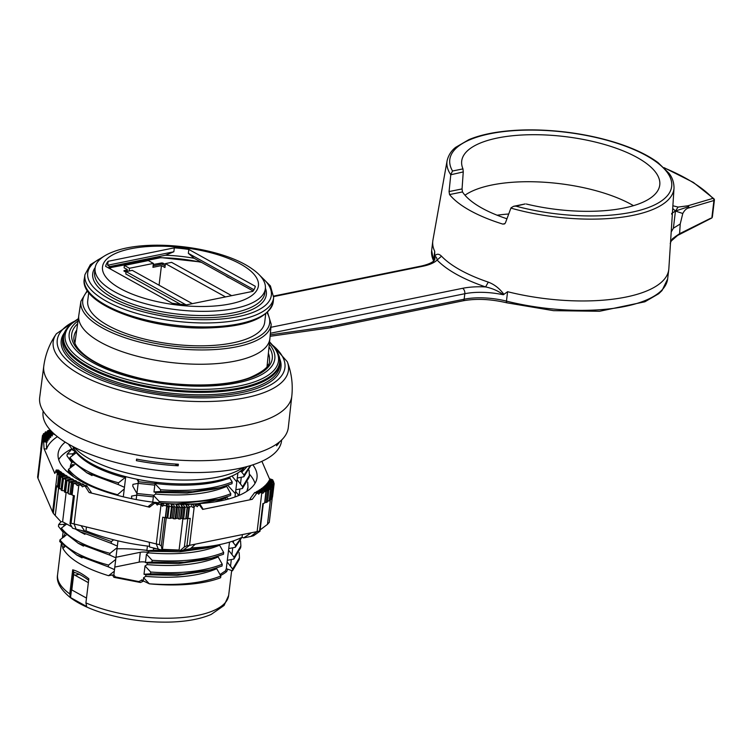 <?xml version="1.0" encoding="UTF-8"?>
<svg xmlns="http://www.w3.org/2000/svg" width="752" height="752" viewBox="0 0 752 752"><rect width="100%" height="100%" fill="white"/><g stroke="black" fill="none" stroke-linecap="round" stroke-linejoin="round"><path stroke-width="1.13" d="M63.817 536.909L62.613 536.223L63.036 532.754M64.033 537.031L64.522 535.762L62.642 536.214M143.294 580.187L141.423 579.942L143.096 581.296L140.474 582.499L138.697 581.559L115.357 576.916L113.909 577.32L140.474 582.499M143.284 580.873L141.423 579.942M143.594 577.724A353.045 243.469 119 0 1 145.681 576.37L145.888 574.744L145.681 576.37C175.235 578.786 198.923 576.229 216.745 568.709L220.834 576.013C202.514 583.232 178.675 585.827 149.31 583.806L143.209 580.882L143.594 577.724L149.31 583.806M150.513 573.804L144.008 574.274L145.014 565.974A353.026 243.46 119 0 1 147.11 564.611L147.307 562.985L147.11 564.611C176.664 567.027 200.352 564.479 218.174 556.95L222.254 564.263C203.933 571.473 180.095 574.067 150.729 572.046L150.513 573.804L182.586 574.039L210.306 569.875L222.047 566.021L222.254 564.263M151.942 562.054L145.437 562.515L146.443 554.215A353.008 243.441 119 0 1 148.529 552.861L148.727 551.235L148.529 552.861C178.083 555.277 201.771 552.72 219.593 545.2L223.682 552.504C205.362 559.714 181.514 562.317 152.148 560.296L151.942 562.054L184.005 562.28L211.735 558.116L223.466 554.262L223.682 552.504M215.072 501.857L225.28 498.172L225.374 497.429L226.108 499.638M152.741 502.11L153.549 495.436A352.942 243.394 119 0 1 155.645 494.073L155.843 492.447L155.645 494.073C185.199 496.489 208.887 493.942 226.709 486.412L230.798 493.726C212.478 500.935 188.63 503.53 159.264 501.509L159.114 502.759M155.683 483.216L154.978 483.677L160.684 489.759L160.477 491.507L192.55 491.742L220.27 487.578L232.001 483.724L232.218 481.966L229.727 477.924L229.849 476.909M176.231 503.953L218.851 499.337L230.582 495.483L230.798 493.726M149.3 583.825A92.364 33.943 -173.1 0 0 220.627 577.724L220.834 576.013M74.824 450.617L74.401 454.133M70.961 467.424L71.186 465.582A295.48 203.773 -61 0 1 73.16 464.369L72.982 465.883M65.997 523.618L65.866 524.67M64.747 533.92L64.522 535.762M72.389 455.674L72.615 453.823A295.47 203.764 -61 0 1 74.58 452.61L74.777 450.993L73.019 450.457L73.367 447.6M72.333 462.442L71.656 461.719M63.854 526.212L64.07 524.36A295.536 203.811 -61 0 1 65.621 523.411M64.07 524.36L58.656 524.595L58.449 526.353L63.121 532.256M144.008 574.274A294.756 203.266 119 0 0 145.879 574.744L177.199 575.336L204.347 571.417M145.437 562.515A294.737 203.256 119 0 0 147.307 562.985L178.619 563.577L205.766 559.657M147.43 546.046L146.856 550.755A294.728 203.247 119 0 0 148.727 551.235L180.038 551.827L207.185 547.898M154.978 483.677L153.972 491.977A294.681 203.219 119 0 0 155.843 492.447L187.154 493.039L214.301 489.12M155.156 482.173L155.072 482.916L156.519 483.611L156.67 482.361M138.612 479.55L136.187 499.563M131.788 498.698L131.525 496.113L136.723 495.126L136.92 493.491L132.737 486.112L132.954 484.354L138.152 483.367L138.349 481.731L136.911 479.212M220.562 575.524A86.16 31.669 6.9 0 0 226.728 571.539L225.459 570.871L226.305 568.7L229.52 542.145M234.981 496.987L237.895 472.933M226.305 568.7L232.471 570.806L239.249 559.46M232.227 541.299L235.526 545.538L235.31 547.296L228.749 548.556L228.552 550.191L234.107 557.288L233.891 559.046L227.32 560.315L227.123 561.941L232.678 569.048L232.471 570.806M240.715 470.949L244.062 475.001L243.845 476.759L237.284 478.018L237.087 479.654L242.642 486.751L242.426 488.509L235.855 489.778L235.658 491.404L238.854 495.483M64.681 546.92L62.82 548.34C69.005 559.046 84.252 568.174 108.57 575.703L114.304 571.229L114.492 569.621L108.326 566.858L108.532 565.09L115.723 559.469L115.921 557.862L109.745 555.098L109.961 553.34L117.143 547.71L117.34 546.102L111.164 543.339L111.381 541.581L113.655 539.795M66.11 535.161L59.953 539.861L59.746 541.619L76.76 554.995L108.326 566.858M66.721 524.022L61.382 528.101L61.166 529.859L78.189 543.235L109.745 555.098M74.636 464.623L68.488 469.323L68.282 471.081L73.771 476.853M76.3 452.695L69.917 457.564L69.701 459.322L86.715 472.698L118.28 484.561L118.496 482.803L125.678 477.172L125.744 476.655L123.055 477.2L123.206 475.969M74.739 449.856L74.674 450.373A87.646 32.214 -173.1 0 0 123.055 477.2M125.744 476.646L123.309 496.818M117.979 540.848L113.853 574.951L115.357 576.916M116.992 495.201L124.259 488.941L124.456 487.324L118.28 484.561M113.909 577.32L112.471 574.913L108.57 575.703M88.642 580.29C83.124 576.07 78.217 573.409 73.94 572.31L71.807 589.944L86.489 598.084M73.621 572.131L70.538 597.558L86.668 606.507L85.916 602.878L88.83 578.758C82.739 573.973 77.362 570.984 72.7 569.819L73.94 572.31M64.155 547.324L63.732 546.055M61.645 543.959L62.914 548.274M62.322 538.047L62.623 536.223M138.697 581.559L141.376 580.394M225.459 570.871L220.016 574.547M227.593 569.367L226.728 571.539M229.727 477.924A87.646 32.214 -173.1 0 1 219.716 481.158A87.646 32.214 -173.1 0 1 156.519 483.611M71.59 462.217L66.984 455.806L67.191 454.058L72.615 453.823M67.191 454.058L72.004 449.076M73.019 450.457L68.404 444.056M70.538 597.558L69.786 593.93L72.7 569.819M198.631 547.465L190.764 548.377M156.67 548.753L153.577 548.537L153.361 550.295L185.434 550.52L213.154 546.366L218.559 544.824M152.938 547.851L153.577 548.537M153.361 550.295L146.856 550.755M146.443 554.215L152.148 560.296M145.014 565.974L150.729 572.046M160.477 491.507L153.972 491.977M153.549 495.436L159.264 501.509M219.716 481.158L230.093 478.159M232.218 481.966C213.897 489.176 190.059 491.78 160.684 489.759M243.845 476.759L250.425 466.184M249.091 470.273L249.41 475.443L242.642 486.751M242.426 488.509L249.203 477.163M197.654 503.708L212.882 500.87M247.681 482.079L247.991 487.202L246.844 491.329M231.945 476.044L236.805 481.938M227.781 485.331L235.385 493.697M226.361 497.091L228.523 499.008M138.349 481.731L155.241 483.498M138.152 483.367L154.799 485.125M241.458 537.595L235.526 545.538M235.31 547.296L241.834 537.407M136.92 493.491L153.822 495.258M136.723 495.126L153.38 496.884M58.656 524.595L60.968 521.766L55.253 515.571L58.581 488.086M239.145 552.617L239.456 557.74L232.678 569.048M240.565 540.867L240.875 545.98L234.107 557.288M233.891 559.046L240.668 547.7M148.558 552.617A8.582 3.158 6.9 0 0 140.295 552.297L139.167 562.129A8.488 3.121 -173.1 0 1 145.484 562.092M139.167 562.129L114.802 567.083M79.242 574.312L74.88 575.205M88.36 582.668L73.668 574.528M115.996 557.241L140.295 552.297M244.278 467.453A87.646 32.214 -173.1 0 1 240.64 471.57M75.191 528.957L79.609 531.485L111.164 543.339M108.532 565.09C83.97 558.398 67.774 549.985 59.953 539.861M109.961 553.34C85.39 546.638 69.193 538.225 61.382 528.101M111.381 541.581L81.094 530.395M117.068 494.562C92.496 487.851 76.3 479.438 68.488 469.323M250.397 465.61L244.062 475.001M118.496 482.803C93.925 476.101 77.729 467.688 69.917 457.564M241.843 472.134L247.154 466.541M146.913 550.332A84.506 31.058 6.9 0 0 117.021 548.791M159.076 285.215L161.454 265.588L152.938 267.327L153.408 263.407L148.304 260.568L124.381 265.437L129.485 268.267L153.408 263.407M129.485 268.267L129.156 270.983M153.117 265.86L161.849 264.084L165.139 265.917M231.672 295.668L171.597 262.354L165.421 263.614L225.497 296.918M165.421 263.614L164.942 267.524L161.454 265.588M192.343 303.658L132.267 270.353L126.092 271.604L125.81 273.963L180.48 304.278M124.917 271.594L127.135 271.143L127.323 269.573L124.099 267.787L124.381 265.437M185.894 304.767L126.092 271.604M162.742 264.582L162.921 263.115L165.318 264.441M162.921 263.115L161.755 262.946L161.614 264.131M153.276 264.488L161.755 262.946M108.852 267.956L135.642 262.768A3.393 2.115 -101.5 0 0 134.589 262.57A3.393 2.115 78.5 0 1 135.642 262.768L160.392 257.729A75.98 27.927 -173.1 0 1 201.602 262.42M159.772 257.466L160.392 257.729M126.016 272.205L123.92 271.04M124.014 270.617L127.285 269.874M670.587 241.561L679.592 233.703L680.231 223.974L682.778 213.502L675.446 211.03L688.7 206.64A1.701 1.203 73.5 0 1 688.926 207.919L713.939 200.511A1.701 1.203 -106.5 0 0 712.896 198.387A1.701 1.448 -42.9 0 1 714.062 198.951M682.778 213.502C684.621 210.109 686.67 208.248 688.926 207.919M672.42 212.995L675.446 211.03L673.397 228.157M680.231 223.974L673.425 228.166L671.207 231.954M664.373 167.978A168.081 61.777 -173.1 0 1 712.896 198.387L687.883 205.794L678.088 207.082L675.446 211.03L672.711 208.473M678.088 207.082L672.88 205.766M330.532 327.75L331.745 326.133L270.231 334.819M503.304 294.746L503.906 294.361C499.601 288.505 494.393 284.425 488.292 282.122L485.595 286.926C492.381 288.336 498.285 290.939 503.304 294.746A42.441 15.604 -173.1 0 0 464.811 293.722L464.153 299.211L331.745 326.133M507.092 302.68A2.547 0.771 -75.9 0 1 506.763 302.802A2.547 0.771 -75.9 0 1 506.453 301.11L507.591 291.71L503.906 294.361M507.591 291.71A118.844 43.682 6.9 0 0 668.763 269.583A118.844 43.682 6.9 0 0 668.848 268.68L674.018 188.103C673.999 179.155 669.647 174.21 668.998 173.261L658.019 162.601C647.904 155.138 634.378 148.652 617.439 143.153C601.327 137.992 583.984 134.279 565.41 132.023C539.532 128.996 516.004 129.184 494.816 132.578C484.824 134.232 476.204 136.582 468.938 139.618L455.524 147.43C454.669 148.21 449.282 151.96 447.12 160.646A114.304 42.009 6.9 0 0 450.777 174.765L463.251 171.926L462.969 168.88L452.525 171.005L450.833 174.455M447.12 160.646L432.926 240.132A118.844 43.682 6.9 0 0 432.795 241.025A118.844 43.682 6.9 0 0 434.703 251.29L433.566 260.69A118.844 43.682 -173.1 0 1 431.657 250.435L432.795 241.025M434.788 256.028L434.703 251.29M488.292 282.122A118.637 43.607 -173.1 0 1 441.499 256.169C438.895 253.65 436.658 253.612 434.788 256.037L434.778 256.752C435.972 256.385 436.752 257.485 437.128 260.051A122.877 45.158 6.9 0 0 485.595 286.926A46.69 17.164 6.9 0 0 462.602 288.307L270.927 327.289M452.525 171.005A111.757 41.078 -173.1 0 1 559.319 131.534A111.757 41.078 -173.1 0 1 669.543 192.653A111.757 41.078 -173.1 0 1 515.881 206.142L513.625 206.292L511.012 207.825L505.447 222.836L504.442 223.964L502.75 224.077A115.291 42.375 -173.1 0 1 451.736 197.052A115.291 42.375 -173.1 0 1 449.546 194.571L462.48 191.939A99.743 36.66 6.9 0 0 506.942 218.776M515.881 206.142L525.084 203.961M463.251 171.926L462.057 188.931L449.066 191.572L450.777 174.765M449.066 191.572L449.546 194.571M462.48 191.939L462.057 188.931M441.499 256.169L437.128 260.051A46.69 17.164 6.9 0 1 422.821 266.255A4.249 2.651 -101.5 0 0 421.496 266.011L273.709 296.062M712.37 216.886L714.391 200.164A1.701 0.62 -173.1 0 1 713.939 200.511L711.918 217.234A1.701 0.62 6.9 0 0 712.37 216.886A1.701 1.701 0 0 1 711.448 218.193L675.437 236.532M710.781 218.212L679.592 233.703L675.428 236.523M526.334 204.018A99.743 36.66 6.9 0 0 659.758 184.992A99.743 36.66 6.9 0 0 565.137 136.62A99.743 36.66 6.9 0 0 461.709 161.031A99.743 36.66 6.9 0 0 462.969 168.88M633.475 205.672A99.743 36.66 6.9 0 0 464.98 195.219M39.696 397.432A125.208 46.022 6.9 0 0 158.446 458.316A125.208 46.022 6.9 0 0 288.307 427.512L291.804 396.125A124.917 45.91 6.9 0 1 162.253 426.854A124.917 45.91 6.9 0 1 43.785 366.111L39.696 397.432M74.42 341.878A98.672 36.265 -173.1 0 1 75.275 340.581M267.308 363.827A98.672 36.265 -173.1 0 1 267.825 365.284M88.736 292.481L87.721 300.894A89.131 32.759 6.9 0 0 107.95 325.484A89.131 32.759 6.9 0 0 204.347 345.798A89.131 32.759 6.9 0 0 264.695 322.307L265.71 313.894M174.323 247.84A75.548 27.768 -173.1 0 1 188.827 249.438L255.332 286.305A75.548 27.768 -173.1 0 1 252.813 291.362L186.628 304.823A75.548 27.768 -173.1 0 1 172.123 303.225L105.618 266.358A75.548 27.768 -173.1 0 1 108.128 261.301L174.323 247.84L173.844 251.76L107.658 265.221L109.726 266.584L165.449 255.248L173.844 251.76M253.96 289.727L188.357 253.349L194.157 258.293L253.114 290.977M188.827 249.438L188.357 253.349M108.128 261.301L107.658 265.221M114.567 291.757A85.737 31.509 -173.1 0 1 95.109 268.097A85.737 31.509 -173.1 0 1 112.734 251.995C148.003 237.923 221.163 246.778 252.061 268.849A85.737 31.509 -173.1 0 1 265.343 288.702A85.737 31.509 -173.1 0 1 207.289 311.3A85.737 31.509 -173.1 0 1 114.567 291.757M165.449 255.248A75.548 27.768 -173.1 0 1 194.157 258.293M108.335 267.862A75.548 27.768 -173.1 0 1 109.726 266.584M244.456 467.236L244.109 467.65A88.501 32.524 -173.1 0 1 172.894 483.686A88.501 32.524 -173.1 0 1 85.963 460.233A88.501 32.524 -173.1 0 1 73.038 446.951L72.803 446.462M281.671 439.958L281.558 440.851A120.123 44.152 -173.1 0 1 157.008 470.254A120.123 44.152 -173.1 0 1 43.061 411.993L43.174 411.1M136.779 459.134L136.375 460.666A120.123 44.152 6.9 0 0 178.168 465.798L174.962 464.022M277.375 443.539A120.123 44.152 6.9 0 1 276.727 444.225L276.539 445.795A120.123 44.152 6.9 0 0 279.772 441.678M136.375 460.666L136.573 459.096A120.123 44.152 6.9 0 0 178.365 464.228L178.168 465.798M74.194 447.186A91.678 33.699 6.9 0 0 83.406 455.148A91.678 33.699 6.9 0 0 166.521 479.344A91.678 33.699 6.9 0 0 242.924 467.603M252.841 464.83A100.166 36.82 -173.1 0 1 257.015 477.642A100.166 36.82 -173.1 0 1 169.914 503.661M70.03 523.448L71.092 523.185A33.953 12.483 6.9 0 0 74.119 523.984L156.284 543.94A33.953 12.483 6.9 0 0 159.424 544.645L162.742 517.207A33.953 12.483 -173.1 0 0 165.308 517.696L166.709 506.124L165.985 503.379L167.085 504.526L168.514 503.567A100.166 36.82 -173.1 0 1 166.013 503.408M163.532 503.21A100.166 36.82 -173.1 0 1 161.107 503.003M158.569 502.759A100.166 36.82 -173.1 0 1 156.181 502.505M154.122 502.28A100.166 36.82 -173.1 0 1 58.12 453.578A100.166 36.82 -173.1 0 1 65.227 442.129M71.844 448.859A100.166 36.82 6.9 0 0 58.703 459.613M255.003 483.367A100.166 36.82 6.9 0 0 249.504 474.258M71.863 462.301A86.489 31.791 6.9 0 0 70.284 466.973A86.489 31.791 6.9 0 0 70.209 468.007M72.201 475.471A86.489 31.791 6.9 0 0 72.483 475.95M237.726 495.953A86.489 31.791 6.9 0 0 238.534 495.07M37.628 476.994L37.619 477.097A33.953 12.483 6.9 0 0 38.004 478.357L52.612 512.056A33.953 12.483 6.9 0 0 53.326 513.334L55.253 515.571M50.196 430.661L50.271 430.041M58.778 475.076L64.249 474.239A113.956 41.886 -173.1 0 1 62.924 473.356L57.96 473.995A33.953 12.483 -173.1 0 0 58.778 475.076L57.425 486.911A33.953 12.483 -173.1 0 1 56.644 485.895L53.326 513.334M57.96 473.995L57.509 474.653L57.396 472.952A33.953 12.483 -173.1 0 1 57.359 472.867L52.612 512.056M70.143 523.824L72.54 528.195A25.465 9.362 6.9 0 0 76.112 529.182L84.807 531.297L81.122 525.686M159.424 544.645L161.313 545.971L164.744 517.592M166.521 505.899A33.953 12.483 -173.1 0 1 163.795 505.382L162.376 506.275L161.238 504.808A33.953 12.483 -173.1 0 1 161.022 504.752L156.284 543.94L158.277 549.148A25.465 9.362 6.9 0 0 162.056 549.947L161.313 545.971M187.784 518.532L184.353 546.93L186.919 545.783A33.953 12.483 6.9 0 0 189.56 545.322L257.109 531.589A33.953 12.483 6.9 0 0 259.543 531.015L262.871 503.586A33.953 12.483 -173.1 0 0 264.638 503.05L265.926 491.338A33.953 12.483 -173.1 0 1 264.018 491.902L262.899 493.312L262.025 492.363A33.953 12.483 -173.1 0 1 261.856 492.4L257.109 531.589L250.792 536.449A25.465 9.362 6.9 0 0 253.612 535.725L259.308 531.683M184.353 546.93L180.01 550.69A25.465 9.362 6.9 0 0 183.234 550.182L190.378 548.725L195.313 544.157M180.01 550.69L179.089 550.041L182.896 518.56M270.494 499.29L267.458 524.388L269.272 522.302L272.262 497.608A33.953 12.483 6.9 0 0 272.553 496.781L273.982 485.021A33.953 12.483 -173.1 0 1 273.709 485.848L269.254 522.49M267.458 524.388L259.966 530.038M37.619 477.097L40.937 449.668A33.953 12.483 -173.1 0 1 40.852 448.681L42.394 436.01L43.39 437.241M71.092 523.185L74.41 495.747A33.953 12.483 -173.1 0 1 72.098 495.051L73.499 483.48L78.434 482.107A113.956 41.886 -173.1 0 0 80.163 482.916L80.925 484.072M69.992 494.327L71.412 482.568L76.657 481.252A113.956 41.886 -173.1 0 1 75.003 480.425L69.56 481.863L68.131 493.622A33.953 12.483 6.9 0 0 69.992 494.327L72.154 494.562M65.546 492.494L66.966 480.735L73.311 479.55A113.956 41.886 -173.1 0 1 71.731 478.704L65.866 480.199L64.437 491.958A33.953 12.483 6.9 0 0 65.546 492.494L68.253 492.635M62.04 490.624L63.469 478.864L70.115 477.811A113.956 41.886 -173.1 0 1 68.62 476.956L62.557 478.291L61.138 490.05A33.953 12.483 6.9 0 0 62.04 490.624L64.587 490.746M59.361 488.753L60.79 477.003L67.097 476.044A113.956 41.886 -173.1 0 1 65.687 475.17L59.775 476.119L58.355 487.879A33.953 12.483 6.9 0 0 59.361 488.753L61.279 488.875M57.425 486.911L58.459 487.023M71.797 526.842L62.613 521.747L60.94 521.766M62.613 521.747L66.148 492.504M186.919 545.783L190.237 518.354A33.953 12.483 -173.1 0 1 188 518.636L187.539 518.41L188.902 507.149L189.401 507.074L188 518.636M165.308 517.696L167.781 518.081A33.953 12.483 6.9 0 0 170.093 518.391L172.227 517.94L173.552 518.73A33.953 12.483 6.9 0 0 175.131 518.842L177.369 518.184L178.835 519.002A33.953 12.483 6.9 0 0 180.377 519.012L181.053 518.307L183.657 518.955A33.953 12.483 6.9 0 0 185.782 518.833L187.539 518.41M179.089 550.041L162.451 549.345L162.056 549.947M162.451 549.345L166.314 517.395M272.666 495.859L274.066 484.297L273.098 484.796M271.735 497.589L272.29 497.608M271.162 499.319A33.953 12.483 6.9 0 0 271.594 498.792L273.014 487.033A33.953 12.483 -173.1 0 1 272.581 487.559L271.162 499.319L269.996 499.272M269.178 500.954A33.953 12.483 6.9 0 0 269.846 500.494L271.275 488.734A33.953 12.483 -173.1 0 1 270.598 489.204L269.178 500.954L267.618 500.87M266.189 502.477A33.953 12.483 6.9 0 0 267.486 501.904L268.915 490.144L261.997 488.198A113.956 41.886 -173.1 0 1 261.01 488.913L267.618 490.727L266.189 502.477L264.892 502.383L266.255 491.122L267.383 490.708M50.525 430.323L50.722 430.811M51.07 430.905L48.758 430.304A33.953 12.483 -173.1 0 0 47.461 430.887L48.579 432.334M47.32 432.005L47.461 430.887M54.153 433.923L54.041 434.468L53.383 433.594L45.769 431.827A33.953 12.483 -173.1 0 0 45.101 432.297L46.633 433.923M44.951 433.519L45.101 432.297M61.467 477.041L62.914 478.009M63.469 478.864A33.953 12.483 -173.1 0 1 62.557 478.291M64.681 478.921L66.167 479.926M66.966 480.735A33.953 12.483 -173.1 0 1 65.866 480.199M68.075 480.763L69.598 481.816M71.412 482.568A33.953 12.483 -173.1 0 1 69.56 481.863M71.637 482.568L73.452 483.837M170.093 518.391L171.512 506.632L172.725 507.158L174.295 506.566L174.972 506.97L173.552 518.73M175.131 518.842L176.551 507.083A33.953 12.483 -173.1 0 1 174.972 506.97M176.551 507.083L180.264 507.243L178.835 519.002M180.377 519.012L181.796 507.262A33.953 12.483 -173.1 0 1 180.264 507.243M181.796 507.262L185.077 507.196L183.657 518.955M185.782 518.833L187.201 507.074A33.953 12.483 -173.1 0 1 185.077 507.196M187.201 507.074L188.009 507.666L188.902 507.149M268.022 489.778L270.598 489.204M271.275 488.734L263.877 486.694A113.956 41.886 -173.1 0 1 262.984 487.437L269.479 489.138M269.93 488.161L272.581 487.559M251.356 532.764L243.639 537.896L250.792 536.449M243.639 537.896L242.041 537.304A105.665 38.841 -173.1 0 1 191.262 547.907M149.281 542.239L149.582 547.033L158.277 549.148M149.535 546.3A105.665 38.841 -173.1 0 1 85.944 530.818L84.807 531.297M273.014 487.033L265.55 485.134A113.956 41.886 -173.1 0 1 264.751 485.905L271.369 487.512M271.622 486.506L273.709 485.848M273.982 485.021L267.016 483.536A113.956 41.886 -173.1 0 1 266.321 484.326L273.042 485.83M258.218 491.216L258.848 490.342A113.956 41.886 -173.1 0 0 259.929 489.655L266.255 491.122M260.418 489.787L261.01 488.913M268.915 490.144A33.953 12.483 -173.1 0 1 267.618 490.727M262.429 488.311L262.984 487.437M265.832 485.2L266.321 484.326M267.233 483.583L267.684 482.699L274.066 484.297M268.417 481.919L268.84 481.026A113.956 41.886 -173.1 0 0 269.329 480.199L273.192 480.866L273.625 481.863A33.953 12.483 -173.1 0 1 273.653 481.947L273.69 482.916M267.684 482.699A113.956 41.886 -173.1 0 0 268.276 481.891L273.982 482.972A33.953 12.483 -173.1 0 1 274.095 484.025M166.709 506.124L167.564 506.81L169.209 506.331L167.781 518.081M167.085 504.526L167.564 506.81M171.785 506.425L170.911 503.727A113.956 41.886 -173.1 0 1 168.514 503.567L169.078 506.246M171.512 506.632A33.953 12.483 -173.1 0 1 169.209 506.331M170.911 503.727L172.725 507.158M171.982 504.846L173.421 503.868L174.295 506.566M176.983 506.707L175.808 503.99A113.956 41.886 -173.1 0 1 173.421 503.868M182.144 506.895L180.668 504.169L182.962 507.581M181.693 505.25L183.14 504.235L184.625 506.961M187.267 506.998L185.49 504.272A113.956 41.886 -173.1 0 1 183.14 504.235M185.49 504.272L188.009 507.666M186.487 505.325L187.934 504.291L189.401 507.074M183.234 550.182L189.56 545.322L194.298 506.143A33.953 12.483 -173.1 0 1 194.129 506.171L192.916 507.544L191.976 506.547A33.953 12.483 -173.1 0 1 189.607 506.857M58.825 475.349L59.85 476.072M64.249 474.239L64.813 475.302M60.79 477.003A33.953 12.483 -173.1 0 1 59.775 476.119M67.097 476.044L67.699 477.116M73.311 479.55L73.987 480.66M76.657 481.252L77.381 482.389M76.112 529.182L74.119 523.984L78.866 484.796A33.953 12.483 -173.1 0 1 78.65 484.749L77.259 485.604L76.178 484.091A33.953 12.483 -173.1 0 1 73.705 483.348M43.212 435.192L43.353 433.998L44.904 435.549M44.105 434.383L50.826 435.897L50.61 437.551L50.046 436.705L42.657 435.182A33.953 12.483 -173.1 0 0 42.394 436.01M47.874 431.131L52.461 432.334M45.881 432.729L52.499 434.336A113.956 41.886 -173.1 0 1 53.383 433.594M42.554 436.085L49.35 437.495A113.956 41.886 -173.1 0 1 50.046 436.705M49.35 437.495L49.2 439.159L48.683 438.331L42.253 437.119M38.004 478.357L42.751 439.168A33.953 12.483 -173.1 0 1 42.714 439.083L42.375 439.741L42.385 438.059A33.953 12.483 -173.1 0 1 42.272 437.006M52.499 434.336L52.226 435.981L51.615 435.126L43.785 433.472A33.953 12.483 -173.1 0 0 43.353 433.998M175.808 503.99L177.867 507.412M70.115 477.811L70.754 478.902M50.826 435.897A113.956 41.886 -173.1 0 1 51.615 435.126M57.396 472.952L61.579 472.416A113.956 41.886 -173.1 0 1 60.339 471.513L56.926 471.88L57.359 472.867M56.926 471.88L56.56 472.538L56.475 470.846L59.098 470.564L59.587 471.598M59.098 470.564A113.956 41.886 -173.1 0 1 58.506 470.103L56.212 470.019L54.802 473.497L56.221 470.263L56.475 470.846M54.802 473.497L44.067 448.737L46.577 449.085L46.38 442.138A113.956 41.886 -173.1 0 1 46.586 441.706L43.625 441.198L44.067 448.737M43.625 441.198L43.259 441.856L43.174 440.164L47.038 440.832L47 442.496L46.586 441.706M42.751 439.168L43.174 440.164M42.385 438.059L48.09 439.14L47.987 440.804L47.526 440.005L42.714 439.083M57.425 436.677A112.48 41.341 6.9 0 0 46.577 449.085M47.038 440.832A113.956 41.886 -173.1 0 1 47.526 440.005M48.09 439.14A113.956 41.886 -173.1 0 1 48.683 438.331M46.38 442.138L43.879 441.781M61.579 472.416L62.106 473.459M76.178 484.091L80.163 482.916M91.236 492.316L86.696 485.736A113.956 41.886 -173.1 0 1 85.747 485.341L82.391 486.864L81.272 485.378L83.82 484.532A113.956 41.886 -173.1 0 1 82.015 483.752L78.65 484.749M83.82 484.532L84.628 485.717M83.801 485.989L85.23 486.337L89.14 492.532C91.124 492.823 91.612 492.616 90.607 491.921M86.696 485.736C87.589 486.403 87.1 486.61 85.23 486.337M78.866 484.796L81.272 485.378M158.616 504.169L157.215 505.043L156.087 503.558L156.115 502.439L157.234 503.624L158.644 502.712L158.616 504.169L161.022 504.752M149.751 506.293C147.956 506.303 147.871 506.613 149.516 507.205L154.658 503.21L156.087 503.558M149.516 507.205L89.14 492.532M157.234 503.624L157.215 505.043M161.238 504.808L161.05 502.947L162.159 504.113L162.376 506.275M162.159 504.113L163.579 503.182L163.795 505.382M191.976 506.547L192.916 507.544M191.224 505.325L192.672 504.263L194.129 506.171M194.965 504.216L197.174 506.698L194.965 504.216A113.956 41.886 -173.1 0 1 192.672 504.263M195.905 505.231L197.344 504.15L198.359 505.316L197.174 506.698M165.985 503.379A113.956 41.886 -173.1 0 1 163.579 503.182M161.05 502.947A113.956 41.886 -173.1 0 1 158.644 502.712M156.115 502.439A113.956 41.886 -173.1 0 1 154.884 502.298C153.192 502.345 153.117 502.646 154.658 503.21C153.117 502.646 153.192 502.345 154.884 502.298M198.359 505.316L199.534 505.071C200.634 504.62 200.286 504.301 198.5 504.113A113.956 41.886 -173.1 0 1 197.344 504.15M190.256 504.291A113.956 41.886 -173.1 0 1 187.934 504.291M180.668 504.169A113.956 41.886 -173.1 0 1 178.299 504.094L179.474 506.81M176.852 505.09L178.299 504.094M200.192 504.536L199.534 505.071L202.636 509.414L203.153 509.245L200.192 504.536M194.298 506.143L196.281 505.739M257.795 493.227L255.201 492.391A113.956 41.886 -173.1 0 1 254.561 492.71L257.795 493.227L258.688 494.186L259.872 492.804L261.856 492.4M255.83 492.588L256.488 491.714L259.872 492.804M258.848 490.342L264.018 491.902M262.025 492.363L257.663 491.047A113.956 41.886 -173.1 0 1 256.488 491.714M268.84 481.026L273.653 481.947M269.395 480.208L269.789 479.325L272.741 479.832L272.788 480.801M272.741 479.832L269.987 478.892A113.956 41.886 -173.1 0 1 269.789 479.325M264.234 486.779L264.751 485.905M261.893 461.324L269.742 479.428M202.636 509.414L252.277 499.319C250.472 499.45 249.786 499.196 250.219 498.557L254.561 492.71M85.944 530.818L86.471 526.983M242.041 537.304L242.426 534.578M112.415 575.355L113.853 574.951M62.566 536.646L63.459 537.172M69.786 593.93A86.16 31.669 -173.1 0 1 57.566 574.782C56.184 581.822 60.451 589.436 70.359 597.624C77.907 603.264 87.787 608.095 99.997 612.119C121.824 619.112 144.722 622.44 168.702 622.111C185.97 621.716 200.126 619.159 211.18 614.431L224.068 605.482L228.646 595.481A86.16 31.669 -173.1 0 1 176.25 617.975A86.16 31.669 -173.1 0 1 85.916 602.878M225.722 275.787A16.13 5.931 6.9 0 0 230.103 278.221M109.736 268.643A75.98 27.927 -173.1 0 1 110.901 267.797M270.382 333.258L464.811 293.722A4.249 2.651 -101.5 0 0 462.602 288.307M463.044 300.809A2.547 1.589 -101.5 0 0 464.153 299.211A42.441 15.604 6.9 0 1 506.453 301.11A118.844 43.682 -173.1 0 0 667.626 278.992L662.014 290.582L658.714 293.731L644.868 301.796L599.579 311.272L553.5 310.661L506.763 302.802C490.83 299.061 476.26 298.394 463.044 300.809L330.607 327.74M434.778 256.752A42.441 15.604 -173.1 0 1 434.91 258.876C434.985 259.271 434.637 262.937 421.496 266.011M510.899 208.097A114.304 42.009 6.9 0 0 674.018 188.103M504.921 223.635L502.75 224.077M273.7 296.579L422.821 266.255M687.883 205.794A1.701 1.203 73.5 0 1 688.7 206.64M508.7 214A99.471 36.557 6.9 0 0 497.128 215.213M64.334 332.854A110.676 40.674 6.9 0 0 166.211 394.227A110.676 40.674 6.9 0 0 279.772 358.92M279.941 364.532A109.407 40.213 -173.1 0 1 166.389 392.694A109.407 40.213 -173.1 0 1 62.839 338.259L63.347 335.928A109.181 40.129 6.9 0 0 166.69 390.26A109.181 40.129 6.9 0 0 279.998 362.154L279.941 364.532M75.726 320.672A114.671 42.15 6.9 0 0 93.727 376.902A114.671 42.15 6.9 0 0 240.725 394.697A114.671 42.15 6.9 0 0 271.622 344.378M279.998 362.154C280.092 357.661 278.456 353.186 275.1 348.712A108.796 39.988 -173.1 0 1 166.812 389.245A108.796 39.988 -173.1 0 1 71.318 324.056C66.984 327.59 64.334 331.557 63.347 335.928M78.293 319.055L72.718 322.899A107.461 39.499 6.9 0 0 167.047 387.289A107.461 39.499 6.9 0 0 274.01 347.255L275.1 348.712M76.742 330.081A98.474 36.19 6.9 0 0 73.978 336.717C73.405 340.205 74.721 344.087 77.945 348.373C87.843 360.415 108.015 370.266 138.453 377.908C177.293 387.421 224.557 387.271 249.448 377.805C263.651 371.62 270.335 365.81 269.489 360.377A98.474 36.19 6.9 0 0 268.389 353.271M78.34 318.669L56.4 333.756A118.487 43.55 6.9 0 0 165.581 399.284A118.487 43.55 6.9 0 0 287.273 361.703C291.541 372.748 293.054 384.225 291.804 396.125M78.02 320.972A103.56 38.061 6.9 0 0 167.423 384.187A103.56 38.061 6.9 0 0 269.319 344.125M77.625 323.802A101.022 37.13 6.9 0 0 167.536 383.257A101.022 37.13 6.9 0 0 269.028 346.963M273.286 301.439A95.166 34.977 -173.1 0 1 174.567 325.118A95.166 34.977 -173.1 0 1 84.346 278.578C78.744 302.746 144.121 328.53 203.247 328.041C245.575 327.449 268.925 318.575 273.286 301.439L273.643 297.482L270.41 285.929L259.459 275.025M104.077 256.216L90.362 264.666L84.948 274.649A95.043 34.93 6.9 0 0 136.667 313.387A95.043 34.93 6.9 0 0 239.437 319.835A95.043 34.93 6.9 0 0 273.643 297.482M267.045 312.766A94.15 34.601 -173.1 0 1 172.048 345.958A94.15 34.601 -173.1 0 1 87.711 291.062M87.326 290.488L80.915 301.251A95.842 35.231 6.9 0 0 171.785 348.101A95.842 35.231 6.9 0 0 271.209 324.281L267.552 312.296M271.209 324.281L269.893 338.475A96.247 35.372 -173.1 0 1 269.883 338.597A96.247 35.372 -173.1 0 1 170.055 362.398A96.247 35.372 -173.1 0 1 78.791 315.473A96.247 35.372 -173.1 0 1 78.81 315.351L80.915 301.251M265.343 288.702L264.836 292.904A85.737 31.509 -173.1 0 1 206.781 315.502A85.737 31.509 -173.1 0 1 114.06 295.95A85.737 31.509 -173.1 0 1 94.602 272.299L95.109 268.097M95.175 267.59A87.439 32.139 6.9 0 0 112.565 297.783A87.439 32.139 6.9 0 0 215.138 317.391A87.439 32.139 6.9 0 0 265.39 288.195M261.217 277.018A92.496 34 -173.1 0 1 238.102 316.648A92.496 34 -173.1 0 1 108.692 298.572A92.496 34 -173.1 0 1 101.896 257.739M120.339 288.561A78.518 28.858 -173.1 0 1 167.47 246.336A78.518 28.858 -173.1 0 1 253.603 294.098A78.518 28.858 -173.1 0 1 120.339 288.561M61.109 488.856L62.472 477.595M64.315 490.718L65.678 479.456M67.689 492.551L69.052 481.289M71.243 494.337L72.606 483.075M170.77 517.855L172.133 506.594M172.227 517.94L173.59 506.679M175.93 518.128L177.293 506.867M177.369 518.184L178.732 506.923M181.053 518.307L182.416 507.045M182.482 518.344L183.845 507.083M186.129 518.401L187.492 507.139M165.59 517.498L166.953 506.237M167.047 517.611L168.41 506.35M58.083 486.967L59.446 475.706M252.277 499.319L256.62 493.462M61.335 543.611L57.566 574.782M231.625 570.871L228.646 595.481M213.211 546.366L207.251 547.907M211.782 558.125L205.832 559.667M210.363 569.875L204.403 571.417M220.327 487.587L214.367 489.129M249.41 475.443L249.203 477.2M218.898 499.337L212.948 500.879M247.991 487.193L247.775 488.95M239.456 557.73L239.239 559.497M240.875 545.98L240.659 547.738M82.062 557.881L76.629 554.957M83.491 546.121L78.048 543.198M84.91 534.371L79.468 531.438M92.026 475.584L86.583 472.66M230.573 565.758L231.325 559.554M231.936 554.506L232.744 547.794M233.355 542.747L233.59 540.838M239.23 494.233L239.86 489.016M240.471 483.968L241.279 477.257M200.84 261.997L159.866 257.475M159.518 257.504L109.66 267.646M671.733 214.282L671.696 213.389M270.1 336.294L330.523 327.759M433.754 261.884L431.657 250.435M667.626 278.992L668.763 269.583M525.159 203.952L513.625 206.292M714.4 200.013A1.701 1.701 0 0 0 714.099 198.989M675.465 236.513L672.937 238.44C672.401 238.055 669.647 244.475 670.352 243.526M664.025 167.64L693.391 182.435L713.949 198.801M72.718 322.899L71.318 324.056M56.4 333.756C49.613 343.476 45.402 354.258 43.785 366.111M287.264 361.693L269.554 341.812M274.01 347.255L269.517 342.198M84.948 274.649L84.346 278.578M78.791 315.473L74.899 343.241M269.883 338.597L267.035 366.487M40.928 449.63L37.6 477.144M73.414 495.455L70.002 523.636M259.948 531.382L263.332 503.455M148.351 506.387L153.568 502.43"/></g></svg>
